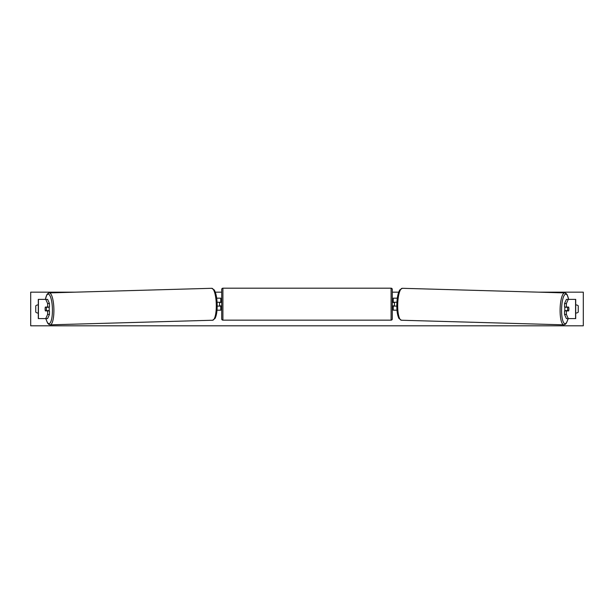 <?xml version="1.0" encoding="UTF-8"?>
<svg xmlns="http://www.w3.org/2000/svg" width="614" height="614" viewBox="0 0 614 614"><rect width="100%" height="100%" fill="white"/><g stroke="black" fill="none" stroke-linecap="round" stroke-linejoin="round"><path stroke-width="0.92" d="M49.465 303.531L47.608 303.531L45.743 299.371L47.6 299.371L49.465 303.531L49.465 307.061L45.375 307.061A2.402 0.622 -90 0 0 45.121 308.98A2.402 0.622 -90 0 0 45.375 310.907L47.608 310.907L47.608 314.429L49.465 314.429L49.465 310.907L47.608 310.907M49.465 314.429L47.6 318.589L38.291 318.589L38.291 299.371L45.743 299.371M47.608 314.429L45.743 318.589L47.646 323.179L48.936 324.499L50.202 324.837L212.597 320.239A15.979 4.137 -91.6 0 0 216.281 304.268A15.979 4.137 -91.6 0 0 211.692 288.296L49.297 292.901A15.979 4.137 88.4 0 1 53.886 308.865A15.979 4.137 88.4 0 1 50.202 324.837M47.608 307.061L47.608 303.531M564.535 303.531L564.535 307.061L568.625 307.061A2.402 0.622 -90 0 1 568.879 308.98A2.402 0.622 -90 0 1 568.625 310.907L566.392 310.907L566.392 314.429L564.535 314.429L566.4 318.589L575.709 318.589L575.709 299.371L566.4 299.371L564.535 303.531L566.392 303.531L568.257 299.371M564.535 314.429L564.535 310.907L566.392 310.907M566.392 314.429L568.257 318.589L566.354 323.179L565.064 324.499L563.798 324.837L401.402 320.239A15.979 4.137 -88.4 0 1 397.719 304.268A15.979 4.137 -88.4 0 1 402.308 288.296L564.703 292.901A15.979 4.137 91.6 0 0 560.114 308.865A15.979 4.137 91.6 0 0 563.798 324.837M566.392 307.061L566.392 303.531M396.989 310.185L393.252 310.185L393.252 306.102L396.813 306.102M393.252 302.495L393.252 298.174L397.319 298.174M394.457 302.257L394.457 306.102M396.92 302.257L393.252 302.257M217.011 310.185L220.748 310.185L220.748 306.102L217.187 306.102M220.748 302.495L220.748 298.174L216.681 298.174M219.543 302.257L220.986 302.495L220.986 301.773L221.708 301.773M219.543 302.495L219.543 306.102M217.08 302.257L220.748 302.257M222.905 288.196L222.905 320.155A1.205 1.205 0 0 1 221.708 318.95L221.708 289.401A1.205 1.205 0 0 1 222.905 288.196L391.095 288.196A1.205 1.205 0 0 1 392.292 289.401L392.292 318.95A1.205 1.205 0 0 1 391.095 320.155L391.095 288.196M222.905 320.155L391.095 320.155M221.708 306.578L220.986 306.578L220.986 305.856L219.543 305.856M392.292 306.578L393.014 306.578L393.014 305.856L394.457 305.856M394.457 302.495L393.014 302.495L393.014 301.773L392.292 301.773M48.943 307.061A2.402 0.622 88.4 0 1 49.212 308.903A2.402 0.622 88.4 0 1 48.99 310.907M45.321 307.299L46.203 307.299A2.402 0.622 88.4 0 1 46.426 308.98A2.402 0.622 88.4 0 1 46.296 310.661L45.405 310.661A2.402 0.622 88.4 0 1 45.183 308.98M48.299 310.907A2.402 0.622 88.4 0 0 48.383 310.6L46.296 310.661M48.237 307.061A2.402 0.622 88.4 0 1 48.299 307.238L47.171 307.246M46.203 307.299L48.299 307.238M538.793 292.164L583.3 292.164L583.3 325.804L30.7 325.804L30.7 292.164L75.207 292.164M398.701 292.164L392.292 292.164M221.708 292.164L215.299 292.164M38.291 304.966A3.001 3.001 0 0 0 35.742 305.856L35.742 312.104A3.001 3.001 0 0 0 38.291 313.002M575.709 304.966A3.001 3.001 0 0 1 578.258 305.856L578.258 312.104A3.001 3.001 0 0 1 575.709 313.002M565.057 307.061A2.402 0.622 91.6 0 0 564.788 308.903A2.402 0.622 91.6 0 0 565.01 310.907M565.763 307.061A2.402 0.622 91.6 0 0 565.701 307.238L567.796 307.299A2.402 0.622 91.6 0 0 567.574 308.98A2.402 0.622 91.6 0 0 567.704 310.661L568.595 310.661A2.402 0.622 91.6 0 0 568.817 308.98M565.701 307.238L566.592 307.238A2.402 0.622 91.6 0 0 566.545 307.061M567.796 307.299L568.679 307.299M567.704 310.661L565.617 310.6A2.402 0.622 91.6 0 0 565.701 310.907M38.421 318.589L38.421 299.371M575.579 318.589L575.579 299.371M45.958 318.589A14.774 3.822 -91.6 0 0 50.294 322.734A14.774 3.822 -91.6 0 0 52.413 308.903A14.774 3.822 -91.6 0 0 49.542 295.027A14.774 3.822 -91.6 0 0 45.421 299.371M568.042 318.589A14.774 3.822 -88.4 0 1 563.706 322.734A14.774 3.822 -88.4 0 1 561.587 308.903A14.774 3.822 -88.4 0 1 564.458 295.027A14.774 3.822 -88.4 0 1 568.579 299.371M211.692 288.296L214.248 289.954C215.974 292.97 216.949 297.729 217.164 304.237C217.295 310.653 216.588 315.396 215.046 318.443L212.597 320.239M45.352 299.371L46.848 294.689L48.053 293.308L49.297 292.901M568.648 299.371L567.152 294.689L565.947 293.308L564.703 292.901M401.402 320.239L398.954 318.443C397.411 315.396 396.705 310.653 396.836 304.237C397.051 297.729 398.026 292.97 399.752 289.954L402.308 288.296"/></g></svg>
